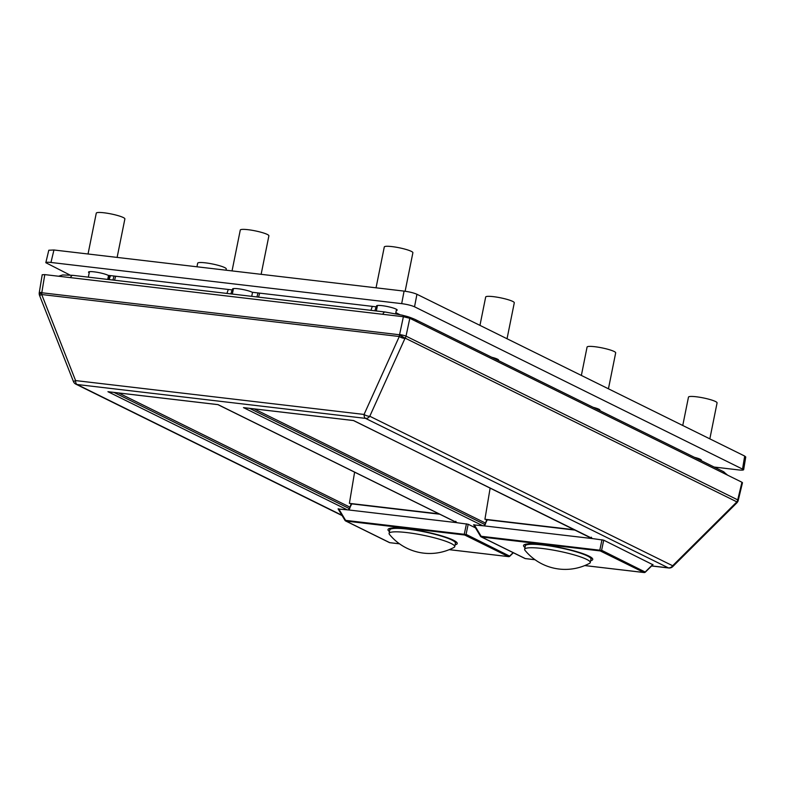 <?xml version="1.0" encoding="UTF-8"?>
<svg xmlns="http://www.w3.org/2000/svg" width="785" height="785" viewBox="0 0 785 785"><rect width="100%" height="100%" fill="white"/><g stroke="black" fill="none" stroke-linecap="round" stroke-linejoin="round"><path stroke-width="1.18" d="M524.625 549.323L525.322 545.86A33.48 4.946 11.4 0 1 559.126 547.626A33.48 4.946 11.4 0 1 590.968 559.097L590.271 562.56A33.48 4.946 11.4 0 1 589.574 563.316A51.889 51.889 0 0 1 524.969 550.285A33.48 4.946 11.4 0 1 524.625 549.323A33.48 4.946 11.4 0 1 558.429 551.09A33.48 4.946 11.4 0 1 590.271 562.56M590.899 559.43A33.559 4.965 -168.6 0 0 591.046 559.106A33.559 4.965 -168.6 0 0 559.126 547.616A33.559 4.965 -168.6 0 0 525.243 545.84A33.559 4.965 -168.6 0 0 525.253 546.193M88.038 253.997L96.28 213.147A14.591 2.159 11.4 0 1 99.499 212.46A14.591 2.159 11.4 0 1 115.591 214.962A14.591 2.159 11.4 0 1 124.884 218.917L117.122 257.411M196.956 266.792L197.673 263.201A14.591 2.159 11.4 0 1 200.891 262.514A14.591 2.159 11.4 0 1 216.984 265.016A14.591 2.159 11.4 0 1 226.286 268.97L226.031 270.207M581.361 375.436L587.072 347.068A14.591 2.159 11.4 0 1 590.3 346.381A14.591 2.159 11.4 0 1 606.383 348.883A14.591 2.159 11.4 0 1 615.685 352.838L608.434 388.801M389.095 533.408L389.792 529.944A33.48 4.946 11.4 0 1 423.596 531.71A33.48 4.946 11.4 0 1 455.437 543.181L454.741 546.645A33.48 4.946 11.4 0 1 454.044 547.4A51.889 51.889 0 0 1 389.438 534.369A33.48 4.946 11.4 0 1 389.095 533.408A33.48 4.946 11.4 0 1 422.889 535.174A33.48 4.946 11.4 0 1 454.741 546.645M455.369 543.514A33.559 4.965 -168.6 0 0 455.516 543.2A33.559 4.965 -168.6 0 0 423.596 531.7A33.559 4.965 -168.6 0 0 389.713 529.924A33.559 4.965 -168.6 0 0 389.723 530.277M409.809 318.298L741.943 482.245L737.723 499.878L406.022 336.137L409.809 318.298L403.382 316.718L44.784 274.613L42.213 274.73L39.25 292.726A4.867 4.867 0 0 0 39.338 294.718A4.867 1.609 165.6 0 0 39.378 294.826M118.604 392.971L350.002 507.198M254.134 408.887L485.532 523.114M591.34 537.205L591.949 538.53L353.593 420.544L244.204 407.7M217.857 404.609L108.673 391.784M473.836 524.92L484.198 525.881L487.289 519.798L575.483 530.15M593.205 538.677L603.714 540.168L652.669 564.631M338.306 509.004L348.668 509.965L351.759 503.882L439.943 514.234M218.063 404.628L457.115 522.731L468.184 524.252L475.455 527.844M39.574 295.503L41.713 294.532L399.29 336.51A4.867 1.855 24.3 0 0 405.011 338.306L405.138 338.119A4.867 0.53 -145.6 0 1 399.594 334.557L399.457 334.753A4.867 0.53 34.4 0 0 405.011 338.306L369.784 416.246A4.867 1.855 -155.7 0 1 364.063 414.451L75.576 380.578L73.447 381.559L39.574 295.503A4.867 4.867 0 0 1 39.397 294.934A4.867 1.609 -14.4 0 1 41.89 292.766L41.831 292.55A4.867 1.609 165.6 0 0 39.338 294.718L39.397 294.934M737.331 502.282L736.713 502.047A4.867 1.05 45.2 0 1 736.811 502.9A4.867 4.867 0 0 0 737.331 502.282L736.713 502.047L672.647 565.749A4.867 4.2 116.3 0 1 668.369 567.869L651.678 565.907M672.745 566.603A4.867 1.05 -134.8 0 0 672.647 565.749L369.784 416.246A4.867 4.2 -63.7 0 1 365.496 418.366L668.369 567.869A4.867 2.335 96.7 0 0 668.751 567.987A4.867 4.867 0 0 0 672.745 566.603L736.811 502.9M737.468 502.096A4.867 4.867 0 0 0 738.243 500.388L742.482 482.716L741.943 482.245M109.125 279.597L110.489 275.623M230.878 293.894L232.134 289.9M374.877 310.801L376.133 306.817M439.266 513.9L349.394 503.352L354.614 472.119M509.632 556.114L466.074 534.359A1.619 1.05 -168.2 0 1 464.259 534.291A1.619 0.775 96.7 0 0 464.691 535.007L508.405 556.594L449.255 549.647M399.477 543.799L389.752 542.661L346.038 521.083A1.619 0.775 -83.3 0 1 345.606 520.367L344.968 520.141M455.81 521.289L456.419 522.624L348.668 509.965M351.984 503.656L351.278 503.705L351.759 503.882L351.278 503.705L349.619 508.817L348.167 509.936M456.419 522.624L457.675 522.771M457.115 522.731L456.517 522.417M682.754 425.49L688.474 397.122A14.591 2.159 11.4 0 1 691.693 396.435A14.591 2.159 11.4 0 1 707.785 398.937A14.591 2.159 11.4 0 1 717.078 402.891L709.836 438.854M479.959 325.382L485.679 297.015A14.591 2.159 11.4 0 1 488.898 296.328A14.591 2.159 11.4 0 1 504.99 298.83A14.591 2.159 11.4 0 1 514.293 302.784L507.041 338.747M376.044 287.82L384.287 246.971A14.591 2.159 11.4 0 1 387.505 246.274A14.591 2.159 11.4 0 1 403.588 248.776A14.591 2.159 11.4 0 1 412.89 252.731L405.129 291.245M232.046 270.903L240.279 230.054A14.591 2.159 11.4 0 1 248.001 229.691A14.591 2.159 11.4 0 1 268.892 235.824L261.13 274.318M645.162 572.029L601.604 550.275A1.619 1.05 -168.2 0 1 599.789 550.207A1.619 0.775 96.7 0 0 600.221 550.923L643.935 572.5L584.786 565.563M535.007 559.715L525.283 558.567L481.568 536.989A1.619 0.775 -83.3 0 1 481.136 536.273L480.498 536.047M591.949 538.53L484.198 525.881M487.524 519.572L486.808 519.621L487.289 519.798L486.808 519.621L485.159 524.733L483.697 525.852M592.646 538.647L592.057 538.333M574.806 529.816L484.924 519.268L490.144 488.034M70.012 275.054L45.815 262.7C46.07 262.19 47.787 262.111 50.956 262.465L401.685 303.638C407.081 304.374 411.369 305.424 414.539 306.798L743.66 469.665C743.434 470.186 741.717 470.264 738.518 469.911L714.134 467.046M377.202 306.68A10.539 1.56 11.4 0 1 376.525 305.924A10.539 1.56 11.4 0 1 387.172 306.484A10.539 1.56 11.4 0 1 397.19 310.095A10.539 1.56 11.4 0 1 396.278 310.526M395.846 312.665L399.693 314.569M491.685 357.244A10.539 1.56 11.4 0 1 498.593 360.148A10.539 1.56 11.4 0 1 498.2 360.452M593.077 407.297A10.539 1.56 11.4 0 1 599.985 410.202A10.539 1.56 11.4 0 1 599.593 410.506M694.48 457.341A10.539 1.56 11.4 0 1 701.378 460.255A10.539 1.56 11.4 0 1 700.995 460.56M108.448 278.93L107.879 278.646M89.196 272.856A10.539 1.56 11.4 0 1 88.528 272.11A10.539 1.56 11.4 0 1 96.732 272.218A10.539 1.56 11.4 0 1 108.183 275.349L233.155 290.028M233.204 289.763A10.539 1.56 11.4 0 1 232.527 289.017A10.539 1.56 11.4 0 1 240.73 289.125A10.539 1.56 11.4 0 1 252.191 292.255L377.153 306.935M743.66 469.665L745.75 456.978L744.68 456.056L416.933 294.267C413.754 292.893 409.476 291.843 404.079 291.107L53.949 249.993L48.798 250.229L45.815 262.7M727.666 475.2L723.299 471.569A4.867 4.2 116.3 0 1 725.301 474.032M58.59 276.232L62.653 274.956L72.868 275.339A4.867 2.335 96.7 0 0 70.532 277.635M723.299 471.569L415.157 319.466C407.415 316.178 406.836 316.512 402.371 315.207L385.16 312.008A4.867 2.335 96.7 0 0 382.815 314.304M415.157 319.466A4.867 4.2 116.3 0 1 417.159 321.919M403.382 316.718L399.594 334.557A4.867 0.549 -168 0 1 406.022 336.137A4.867 4.2 -63.7 0 1 405.138 338.119L736.85 501.86A4.867 4.2 116.3 0 0 737.723 499.878A4.867 0.765 -166.5 0 1 738.243 500.388M39.25 292.726A4.867 0.667 -170.7 0 1 41.831 292.55L44.784 274.613M399.457 334.753L41.89 292.766A4.867 2.335 -83.3 0 0 41.713 294.532L75.576 380.578A4.867 2.335 -83.3 0 0 77.018 384.493L365.496 418.366A4.867 2.335 96.7 0 1 364.063 414.451L399.29 336.51A4.867 2.335 96.7 0 1 399.457 334.753M349.56 508.709L114.011 392.431M485.091 524.625L249.542 408.347M243.478 407.611L482.706 525.705M107.938 391.695L347.176 509.789M341.917 515.254L77.018 384.493A4.867 4.2 -63.7 0 1 75.821 384.14L342.113 515.588M114.551 280.235L115.66 276.232M228.288 289.449L226.934 293.433M258.559 297.142L259.668 293.139M372.296 306.366L370.942 310.34M513.135 552.65L509.789 555.937A1.619 1.403 116.3 0 1 508.405 556.594A1.619 0.775 96.7 0 0 508.533 556.624A1.619 0.775 96.7 0 0 508.768 556.575M345.076 520.416A1.619 1.403 -63.7 0 0 346.038 521.083L464.691 535.007A1.619 1.403 -63.7 0 0 466.074 534.359L468.184 524.252M389.802 529.502A34.02 5.024 11.4 0 1 389.507 528.727M456.173 542.17A34.02 5.024 11.4 0 1 455.604 542.769M455.104 544.81A35.315 5.22 -168.6 0 0 423.645 531.445A35.315 5.22 -168.6 0 0 389.468 531.573M466.457 523.801L464.259 534.291L345.606 520.367L338.688 508.798M390.008 542.69A1.619 0.775 -83.3 0 1 389.88 542.7A1.619 0.775 -83.3 0 1 389.752 542.661A1.619 1.403 116.3 0 1 389.35 542.543A1.619 1.619 0 0 0 389.88 542.7L399.516 543.828M652.875 564.435L645.319 571.853A1.619 1.403 116.3 0 1 643.935 572.5A1.619 0.775 96.7 0 0 644.063 572.54A1.619 0.775 96.7 0 0 644.308 572.491M480.616 536.332A1.619 1.403 -63.7 0 0 481.568 536.989L600.221 550.923A1.619 1.403 -63.7 0 0 601.604 550.275L603.714 540.168M525.332 545.418A34.02 5.024 11.4 0 1 525.037 544.643M591.704 558.086A34.02 5.024 11.4 0 1 591.134 558.684M590.644 560.716A35.315 5.22 -168.6 0 0 559.175 547.361A35.315 5.22 -168.6 0 0 524.998 547.488M601.987 539.707L599.789 550.207L481.136 536.273L474.218 524.714M525.538 558.606A1.619 0.775 -83.3 0 1 525.41 558.606A1.619 0.775 -83.3 0 1 525.283 558.567A1.619 1.403 116.3 0 1 524.88 558.449A1.619 1.619 0 0 0 525.41 558.606L535.046 559.744M50.956 262.465L53.949 249.993M404.079 291.107L401.685 303.638M414.539 306.798L416.933 294.267M744.68 456.056L742.59 468.743M385.16 312.008L72.868 275.339M591.046 559.106L591.331 557.684M525.243 545.84L525.538 544.417M233.439 288.595L232.34 294.071M252.544 292.305L251.72 296.347M377.438 305.502L376.339 310.978M396.513 309.349L395.64 313.696M497.916 359.402L497.739 360.236M599.308 409.456L599.141 410.28M455.516 543.2L455.8 541.768M389.713 529.924L389.998 528.501M243.841 407.68L353.486 420.554M353.446 420.544L592.685 538.647M217.906 404.638L456.801 522.633M108.31 391.764L217.955 404.638M651.619 565.975L668.751 567.987M73.447 381.559A4.867 4.867 0 0 0 75.821 384.14M108.232 279.499L109.694 275.525M112.922 280.049L114.031 276.035M256.921 296.956L258.029 292.942M389.517 528.599L391.352 528.197C394.796 527.137 405.953 528.305 424.813 531.7C434.134 533.653 441.945 535.772 448.235 538.059L456.213 542.042M513.331 552.758L509.858 556.172A1.619 1.619 0 0 1 508.533 556.624L449.206 549.667M338.08 508.857L344.958 520.337A1.619 1.619 0 0 0 345.635 520.965L389.35 542.543M351.111 503.744L349.541 508.817L348.098 509.926M700.701 459.5L700.534 460.334M89.441 271.688L88.332 277.154M108.536 275.388L107.722 279.44M525.057 544.505L526.882 544.113C530.326 543.053 541.483 544.221 560.343 547.616C569.665 549.559 577.475 551.688 583.765 553.974L591.743 557.958M653.022 564.592L645.388 572.088A1.619 1.619 0 0 1 644.063 572.54L584.746 565.573M473.62 524.772L480.489 536.253A1.619 1.619 0 0 0 481.166 536.871L524.88 558.449M486.641 519.66L485.071 524.733L483.629 525.842"/></g></svg>
